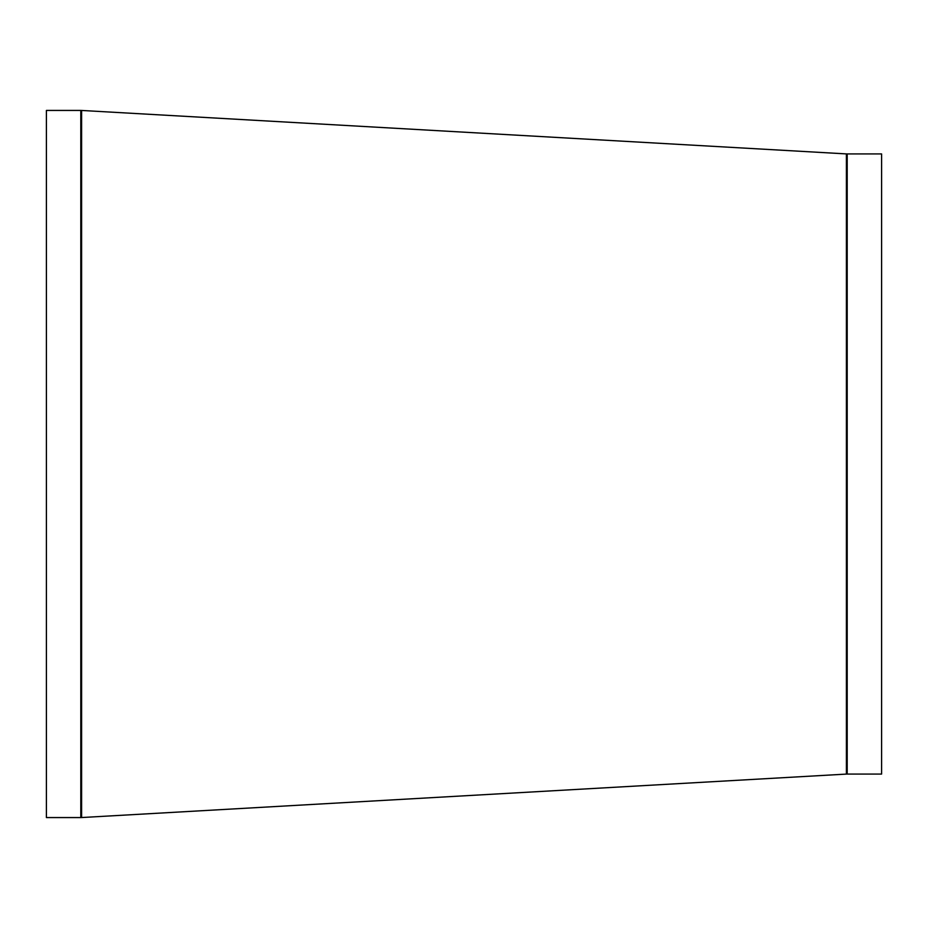 <?xml version="1.0" encoding="UTF-8"?>
<svg xmlns="http://www.w3.org/2000/svg" width="928" height="928" viewBox="0 0 928 928"><rect width="100%" height="100%" fill="white"/><g stroke="black" fill="none" stroke-linecap="round" stroke-linejoin="round"><path stroke-width="1.39" d="M847.194 153.932L881.6 153.932L881.6 774.068L847.194 774.068L847.194 153.932L846.406 153.909L846.406 774.091L847.194 774.068M80.806 110.432L46.4 110.432L46.4 817.568L80.806 817.568L80.806 110.432L81.594 110.455L81.594 817.545L80.806 817.568M846.406 153.909L81.594 110.455M846.406 774.091L81.594 817.545"/></g></svg>
